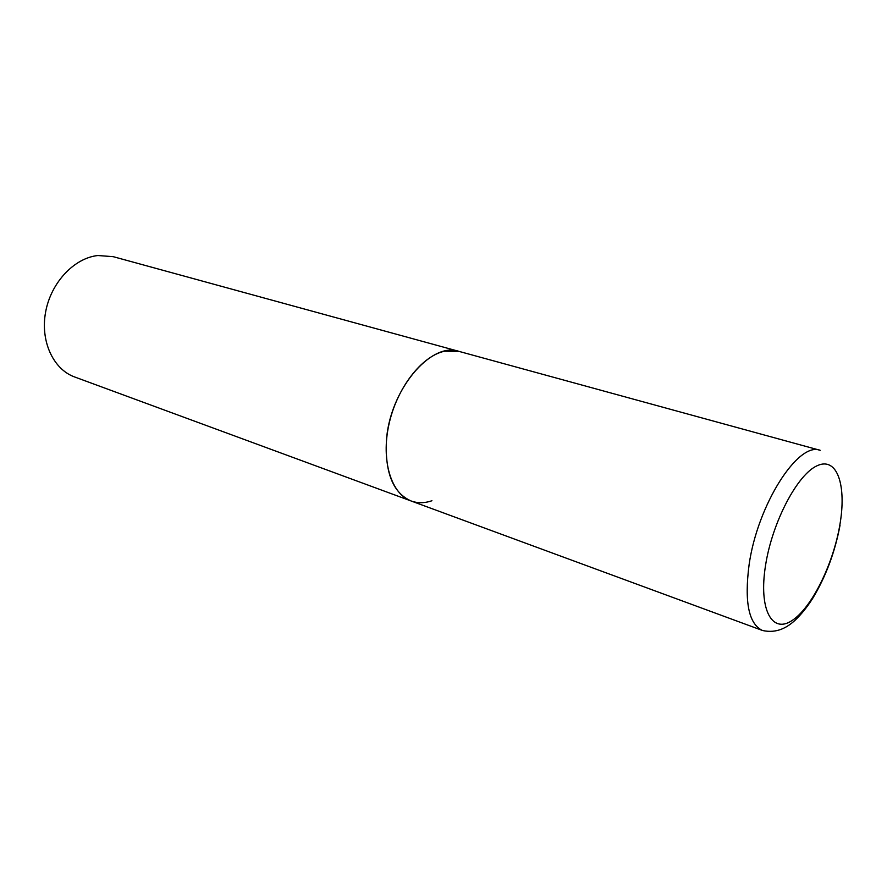 <?xml version="1.0" encoding="UTF-8"?>
<svg xmlns="http://www.w3.org/2000/svg" width="887" height="887" viewBox="0 0 887 887"><rect width="100%" height="100%" fill="white"/><g stroke="black" fill="none" stroke-linecap="round" stroke-linejoin="round"><path stroke-width="1.33" d="M386.366 441.848C385.169 473.481 393.429 493.194 411.136 500.989C391.211 493.97 380.867 460.852 388.927 424.429C396.833 388.007 421.669 356.02 444.553 351.219L459.089 351.407C430.627 341.151 388.972 391.012 386.366 441.848M431.936 500.756C424.585 503.251 417.655 503.328 411.136 500.989L74.619 376.964C53.231 369.302 40.081 341.051 45.669 311.747C51.08 282.432 74.297 257.951 97.903 255.523L113.192 256.665L820.198 450.319C798.355 441.172 757.476 504.692 749.083 564.831C744.271 602.062 748.728 623.938 762.443 630.469C777.267 633.839 787.734 626.921 794.996 620.357C801.227 614.447 807.115 607.151 812.658 598.448C825.864 576.561 834.989 552.135 840.056 525.148M765.525 565.518C758.54 609.103 771.768 633.717 791.57 620.845C811.306 608.582 832.993 564.93 839.789 525.304C846.841 485.577 837.295 456.55 817.382 465.62C797.59 474.024 772.211 522.077 765.525 565.518M411.136 500.989L762.443 630.469"/></g></svg>
